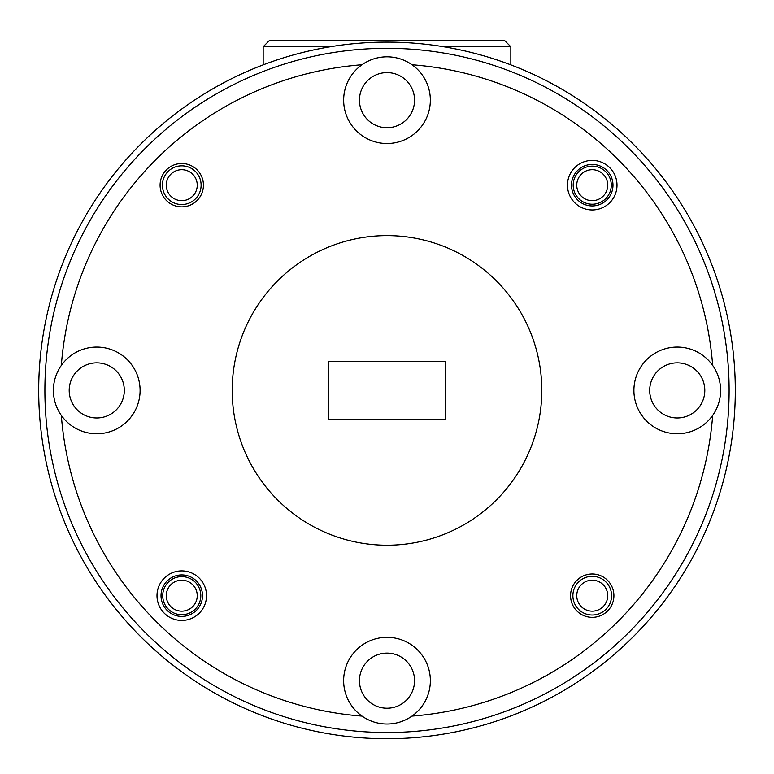 <?xml version="1.0" encoding="UTF-8"?>
<svg xmlns="http://www.w3.org/2000/svg" width="774" height="774" viewBox="0 0 774 774"><rect width="100%" height="100%" fill="white"/><g stroke="black" fill="none" stroke-linecap="round" stroke-linejoin="round"><path stroke-width="1.16" d="M197.244 185.18A15.48 15.48 0 0 0 181.764 169.7A15.48 15.48 0 0 0 166.284 185.18A15.48 15.48 0 0 0 181.764 200.66A15.48 15.48 0 0 0 197.244 185.18M162.414 185.18A19.35 19.35 0 0 1 181.764 165.829A19.35 19.35 0 0 1 201.114 185.18A19.35 19.35 0 0 1 181.764 204.53A19.35 19.35 0 0 1 162.414 185.18M607.716 595.661A15.48 15.48 0 0 0 592.236 580.181A15.48 15.48 0 0 0 576.756 595.661A15.48 15.48 0 0 0 592.236 611.141A15.48 15.48 0 0 0 607.716 595.661M572.886 595.661A19.35 19.35 0 0 1 592.236 576.311A19.35 19.35 0 0 1 611.586 595.661A19.35 19.35 0 0 1 592.236 615.011A19.35 19.35 0 0 1 572.886 595.661M197.244 595.661A15.48 15.48 0 0 0 181.764 580.181A15.48 15.48 0 0 0 166.284 595.661A15.48 15.48 0 0 0 181.764 611.141A15.48 15.48 0 0 0 197.244 595.661M607.716 185.18A15.48 15.48 0 0 0 592.236 169.7A15.48 15.48 0 0 0 576.756 185.18A15.48 15.48 0 0 0 592.236 200.66A15.48 15.48 0 0 0 607.716 185.18M567.468 185.18A24.768 24.768 0 0 0 592.236 209.948A24.768 24.768 0 0 0 617.004 185.18A24.768 24.768 0 0 0 592.236 160.412A24.768 24.768 0 0 0 567.468 185.18M571.493 185.18A20.743 20.743 0 0 0 592.236 205.923A20.743 20.743 0 0 0 612.979 185.18A20.743 20.743 0 0 0 592.236 164.436A20.743 20.743 0 0 0 571.493 185.18M156.996 595.661A24.768 24.768 0 0 0 181.764 620.429A24.768 24.768 0 0 0 206.532 595.661A24.768 24.768 0 0 0 181.764 570.893A24.768 24.768 0 0 0 156.996 595.661M161.021 595.661A20.743 20.743 0 0 0 181.764 616.404A20.743 20.743 0 0 0 202.507 595.661A20.743 20.743 0 0 0 181.764 574.918A20.743 20.743 0 0 0 161.021 595.661M160.092 185.18A21.672 21.672 0 0 0 181.764 206.852A21.672 21.672 0 0 0 203.436 185.18A21.672 21.672 0 0 0 181.764 163.507A21.672 21.672 0 0 0 160.092 185.18M570.564 595.661A21.672 21.672 0 0 0 592.236 617.333A21.672 21.672 0 0 0 613.908 595.661A21.672 21.672 0 0 0 592.236 573.989A21.672 21.672 0 0 0 570.564 595.661M359.446 100.165A27.554 27.554 0 0 0 387 127.72A27.554 27.554 0 0 0 414.554 100.165A27.554 27.554 0 0 0 387 72.611A27.554 27.554 0 0 0 359.446 100.165M362.019 64.745A43.344 43.344 0 0 0 387 143.509A43.344 43.344 0 0 0 411.981 64.745A43.344 43.344 0 0 0 362.019 64.745A326.628 326.628 0 0 0 61.33 365.434A43.344 43.344 0 0 0 109.85 431.737A43.344 43.344 0 0 0 109.85 349.103A43.344 43.344 0 0 0 61.33 365.434M69.196 390.415A27.554 27.554 0 0 0 96.75 417.97A27.554 27.554 0 0 0 124.304 390.415A27.554 27.554 0 0 0 96.75 362.861A27.554 27.554 0 0 0 69.196 390.415M359.446 680.665A27.554 27.554 0 0 0 387 708.22A27.554 27.554 0 0 0 414.554 680.665A27.554 27.554 0 0 0 387 653.111A27.554 27.554 0 0 0 359.446 680.665M411.981 716.095A43.344 43.344 0 0 0 387 637.321A43.344 43.344 0 0 0 362.019 716.095A43.344 43.344 0 0 0 411.981 716.095A326.628 326.628 0 0 0 712.67 415.396A43.344 43.344 0 0 0 712.67 365.434A326.628 326.628 0 0 0 411.981 64.745M649.696 390.415A27.554 27.554 0 0 0 677.25 417.97A27.554 27.554 0 0 0 704.804 390.415A27.554 27.554 0 0 0 677.25 362.861A27.554 27.554 0 0 0 649.696 390.415M712.67 365.434A43.344 43.344 0 0 0 633.906 390.415A43.344 43.344 0 0 0 712.67 415.396M541.8 390.415A154.8 154.8 0 0 0 387 235.615A154.8 154.8 0 0 0 232.2 390.415A154.8 154.8 0 0 0 387 545.215A154.8 154.8 0 0 0 541.8 390.415M611.276 185.18A19.04 19.04 0 0 1 592.236 204.22A19.04 19.04 0 0 1 573.195 185.18A19.04 19.04 0 0 1 592.236 166.139A19.04 19.04 0 0 1 611.276 185.18M200.805 595.661A19.04 19.04 0 0 1 181.764 614.701A19.04 19.04 0 0 1 162.724 595.661A19.04 19.04 0 0 1 181.764 576.62A19.04 19.04 0 0 1 200.805 595.661M729.108 390.415A342.108 342.108 0 0 0 387 48.307A342.108 342.108 0 0 0 44.892 390.415A342.108 342.108 0 0 0 387 732.523A342.108 342.108 0 0 0 729.108 390.415M38.7 390.415A348.3 348.3 0 0 1 387 42.115A348.3 348.3 0 0 1 735.3 390.415A348.3 348.3 0 0 1 387 738.715A348.3 348.3 0 0 1 38.7 390.415M445.205 419.518L445.205 361.313L328.795 361.313L328.795 419.518L445.205 419.518M61.33 415.396A326.628 326.628 0 0 0 362.019 716.095M330.314 46.759L263.16 46.759L263.16 64.881M263.16 46.759L269.352 40.567L504.648 40.567L510.84 46.759L443.686 46.759M510.84 64.881L510.84 46.759"/></g></svg>
